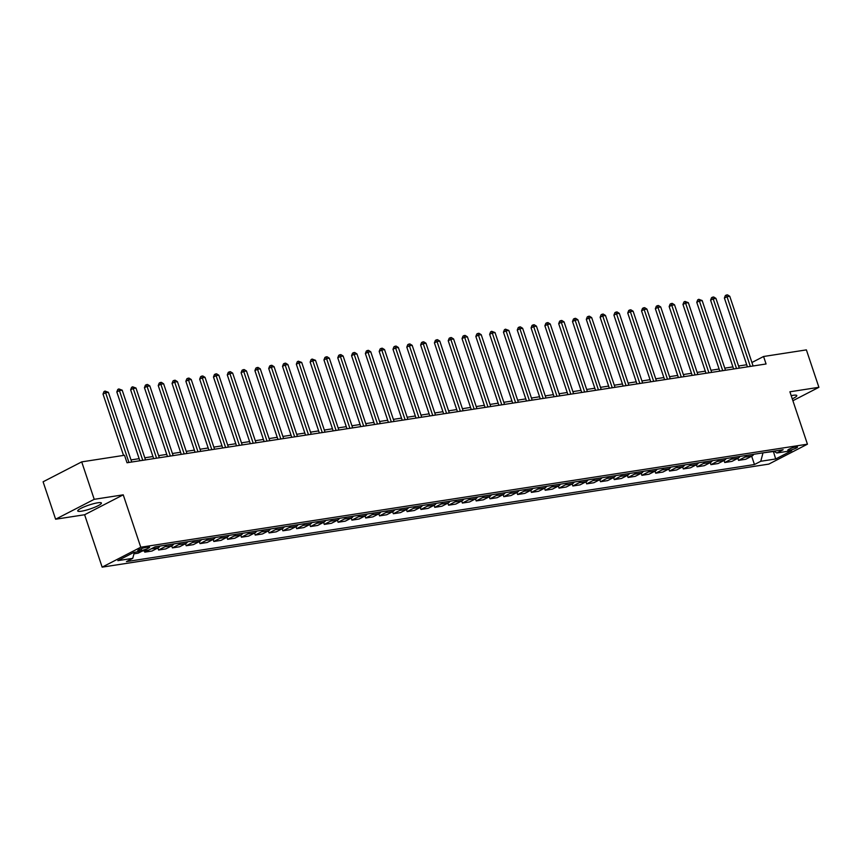 <?xml version="1.0" encoding="UTF-8"?>
<svg xmlns="http://www.w3.org/2000/svg" width="862" height="862" viewBox="0 0 862 862"><rect width="100%" height="100%" fill="white"/><g stroke="black" fill="none" stroke-linecap="round" stroke-linejoin="round"><path stroke-width="1.29" d="M792.264 398.837A12.477 2.026 161.5 0 0 796.79 395.561A12.477 2.026 161.5 0 0 793.094 395.324A12.477 2.026 161.5 0 0 791.208 395.68M97.708 502.805A12.477 2.026 161.5 0 0 84.584 506.684A12.477 2.026 161.5 0 0 77.731 510.961A12.477 2.026 161.5 0 0 81.427 511.198A12.477 2.026 161.5 0 0 94.551 507.319A12.477 2.026 161.5 0 0 101.404 503.042A12.477 2.026 161.5 0 0 97.708 502.805M795.992 446.904A5.118 0.83 161.5 0 0 790.605 448.499A5.118 0.83 161.5 0 0 787.793 450.244A5.118 0.83 161.5 0 0 789.312 450.341A5.118 0.83 161.5 0 0 794.699 448.757A5.118 0.83 161.5 0 0 797.501 447.001A5.118 0.83 161.5 0 0 795.992 446.904M102.158 567.142L768.829 464.101L807.435 444.189L140.765 547.23L102.158 567.142L84.616 514.743L123.234 494.831L94.227 499.313L55.621 519.215L84.616 514.743M55.621 519.215L43.1 481.793L81.707 461.881L94.227 499.313M81.707 461.881L124.516 455.265L127.016 462.754L766.07 363.979L763.57 356.502L751.923 362.503M139.202 550.786L141.627 550.409A4.956 0.808 161.5 0 0 146.852 548.868A4.956 0.808 161.5 0 0 149.568 547.176A4.956 0.808 161.5 0 0 148.102 547.079L145.667 547.456A4.956 0.808 161.5 0 0 140.452 548.997A4.956 0.808 161.5 0 0 137.737 550.699A4.956 0.808 161.5 0 0 139.202 550.786L138.847 549.74M134.364 552.294L132.759 558.339L126.445 561.593L754.455 464.532L751.664 456.203M132.759 558.339L117.846 560.645L133.912 552.359L148.824 550.053L155.138 546.799L783.149 449.738L776.834 452.992L791.747 450.686L775.681 458.972L760.769 461.278L754.455 464.532M792.889 400.722L818.9 387.307L806.379 349.886L763.57 356.502M818.9 387.307L789.904 391.79L807.435 444.189M123.234 494.831L140.765 547.23M746.718 364.755L738.572 366.005M732.905 366.889L724.77 368.149M719.102 369.022L710.956 370.283M705.288 371.156L697.153 372.416M691.486 373.289L683.34 374.55M677.672 375.423L669.537 376.683M663.869 377.556L655.723 378.817M650.056 379.689L641.921 380.95M636.253 381.823L628.107 383.084M622.439 383.956L614.304 385.217M608.626 386.09L600.491 387.35M594.823 388.234L586.688 389.484M581.01 390.367L572.874 391.617M567.207 392.501L559.072 393.751M553.393 394.634L545.258 395.895M539.59 396.768L531.455 398.028M525.777 398.901L517.642 400.162M511.974 401.035L503.828 402.295M498.161 403.168L490.025 404.429M484.358 405.302L476.212 406.562M470.544 407.435L462.409 408.696M456.741 409.569L448.596 410.829M442.928 411.702L434.793 412.963M429.125 413.835L420.979 415.096M415.312 415.98L407.176 417.23M401.509 418.113L393.363 419.363M387.695 420.247L379.56 421.496M373.882 422.38L365.747 423.63M360.079 424.513L351.944 425.774M346.265 426.647L338.13 427.908M332.463 428.78L324.327 430.041M318.649 430.914L310.514 432.174M304.846 433.047L296.711 434.308M291.033 435.181L282.898 436.441M277.23 437.314L269.084 438.575M263.416 439.448L255.281 440.708M249.614 441.581L241.468 442.842M235.8 443.714L227.665 444.975M221.997 445.859L213.851 447.109M208.184 447.992L200.049 449.242M194.381 450.126L186.235 451.376M180.567 452.259L172.432 453.509M166.765 454.393L158.619 455.653M152.951 456.526L144.816 457.787M139.138 458.659L131.002 459.92M773.343 451.246L773.99 451.225M762.848 452.873L773.429 451.516L775.681 458.972M135.032 552.186L134.3 552.564M753.776 454.274A6.4 4.579 81.2 0 1 752.03 456.009L745.716 459.263L738.54 460.373L737.861 458.336M739.962 456.407A6.4 4.579 81.2 0 1 738.228 458.142L731.913 461.396L724.726 462.506L724.048 460.47M726.16 458.541A6.4 4.579 81.2 0 1 724.414 460.276L718.1 463.53L710.924 464.64L710.245 462.603M712.346 460.674A6.4 4.579 81.2 0 1 710.611 462.409L704.297 465.674L697.11 466.784L696.431 464.737M698.543 462.808A6.4 4.579 81.2 0 1 696.798 464.553L690.484 467.807L683.307 468.917L682.618 466.87M684.73 464.941A6.4 4.579 81.2 0 1 682.995 466.687L676.681 469.941L669.494 471.051L668.815 469.003M670.916 467.085A6.4 4.579 81.2 0 1 669.181 468.82L662.867 472.074L655.691 473.184L655.001 471.137M657.113 469.219A6.4 4.579 81.2 0 1 655.379 470.954L649.064 474.208L641.878 475.318L641.199 473.27M643.3 471.352A6.4 4.579 81.2 0 1 641.565 473.087L635.251 476.341L628.075 477.451L627.385 475.404M629.497 473.486A6.4 4.579 81.2 0 1 627.751 475.221L621.448 478.475L614.261 479.584L613.582 477.548M615.683 475.619A6.4 4.579 81.2 0 1 613.949 477.354L607.635 480.608L600.458 481.718L599.769 479.681M601.881 477.753A6.4 4.579 81.2 0 1 600.135 479.487L593.832 482.742L586.645 483.851L585.966 481.815M588.067 479.886A6.4 4.579 81.2 0 1 586.332 481.621L580.018 484.875L572.842 485.985L572.152 483.948M574.264 482.02A6.4 4.579 81.2 0 1 572.519 483.754L566.205 487.008L559.029 488.118L558.35 486.082M560.451 484.153A6.4 4.579 81.2 0 1 558.716 485.888L552.402 489.142L545.226 490.252L544.536 488.215M546.648 486.287A6.4 4.579 81.2 0 1 544.903 488.021L538.588 491.275L531.412 492.385L530.733 490.349M532.835 488.42A6.4 4.579 81.2 0 1 531.1 490.155L524.786 493.409L517.599 494.519L516.92 492.482M519.032 490.553A6.4 4.579 81.2 0 1 517.286 492.288L510.972 495.553L503.796 496.663L503.117 494.616M505.218 492.687A6.4 4.579 81.2 0 1 503.483 494.432L497.169 497.686L489.982 498.796L489.304 496.749M491.415 494.82A6.4 4.579 81.2 0 1 489.67 496.566L483.356 499.82L476.18 500.93L475.501 498.882M477.602 496.965A6.4 4.579 81.2 0 1 475.867 498.699L469.553 501.953L462.366 503.063L461.687 501.016M463.799 499.098A6.4 4.579 81.2 0 1 462.054 500.833L455.739 504.087L448.563 505.197L447.874 503.149M449.986 501.231A6.4 4.579 81.2 0 1 448.251 502.966L441.937 506.22L434.75 507.33L434.071 505.283M436.172 503.365A6.4 4.579 81.2 0 1 434.437 505.1L428.123 508.354L420.947 509.464L420.257 507.427M422.369 505.498A6.4 4.579 81.2 0 1 420.634 507.233L414.32 510.487L407.133 511.597L406.455 509.561M408.556 507.632A6.4 4.579 81.2 0 1 406.821 509.367L400.507 512.621L393.331 513.73L392.641 511.694M394.753 509.765A6.4 4.579 81.2 0 1 393.007 511.5L386.704 514.754L379.517 515.864L378.838 513.827M380.939 511.899A6.4 4.579 81.2 0 1 379.205 513.633L372.89 516.888L365.714 517.997L365.025 515.961M367.137 514.032A6.4 4.579 81.2 0 1 365.391 515.767L359.088 519.021L351.901 520.131L351.222 518.094M353.323 516.166A6.4 4.579 81.2 0 1 351.588 517.9L345.274 521.154L338.098 522.264L337.408 520.228M339.52 518.299A6.4 4.579 81.2 0 1 337.775 520.034L331.461 523.288L324.284 524.398L323.606 522.361M325.707 520.433A6.4 4.579 81.2 0 1 323.972 522.167L317.658 525.432L310.482 526.542L309.792 524.495M311.904 522.566A6.4 4.579 81.2 0 1 310.158 524.312L303.844 527.566L296.668 528.675L295.989 526.628M298.09 524.699A6.4 4.579 81.2 0 1 296.356 526.445L290.041 529.699L282.855 530.809L282.176 528.762M284.288 526.844A6.4 4.579 81.2 0 1 282.542 528.578L276.228 531.832L269.052 532.942L268.373 530.895M270.474 528.977A6.4 4.579 81.2 0 1 268.739 530.712L262.425 533.966L255.238 535.076L254.559 533.028M256.671 531.111A6.4 4.579 81.2 0 1 254.926 532.845L248.612 536.099L241.435 537.209L240.757 535.173M242.858 533.244A6.4 4.579 81.2 0 1 241.123 534.979L234.809 538.233L227.622 539.343L226.943 537.306M229.055 535.377A6.4 4.579 81.2 0 1 227.309 537.112L220.995 540.366L213.819 541.476L213.129 539.44M215.241 537.511A6.4 4.579 81.2 0 1 213.507 539.246L207.192 542.5L200.006 543.61L199.327 541.573M201.428 539.644A6.4 4.579 81.2 0 1 199.693 541.379L193.379 544.633L186.203 545.743L185.513 543.707M187.625 541.778A6.4 4.579 81.2 0 1 185.89 543.513L179.576 546.767L172.389 547.876L171.71 545.84M173.812 543.911A6.4 4.579 81.2 0 1 172.077 545.646L165.763 548.9L158.586 550.01L157.897 547.973M160.009 546.045A6.4 4.579 81.2 0 1 158.263 547.779L151.96 551.033L144.773 552.143L144.31 550.753M142.208 551.077L138.146 553.178L133.966 553.824M151.249 548.803A6.4 4.579 81.2 0 1 151.087 548.889L144.773 552.143M166.635 545.021A6.4 4.579 81.2 0 1 164.901 546.756L158.586 550.01M180.449 542.888A6.4 4.579 81.2 0 1 178.703 544.622L172.389 547.876M194.252 540.754A6.4 4.579 81.2 0 1 192.517 542.489L186.203 545.743M208.065 538.621A6.4 4.579 81.2 0 1 206.32 540.355L200.006 543.61M221.868 536.487A6.4 4.579 81.2 0 1 220.133 538.222L213.819 541.476M235.682 534.354A6.4 4.579 81.2 0 1 233.936 536.089L227.622 539.343M249.484 532.22A6.4 4.579 81.2 0 1 247.75 533.955L241.435 537.209M263.298 530.087A6.4 4.579 81.2 0 1 261.552 531.822L255.238 535.076M277.101 527.953A6.4 4.579 81.2 0 1 275.366 529.688L269.052 532.942M290.914 525.809A6.4 4.579 81.2 0 1 289.169 527.555L282.855 530.809M304.717 523.676A6.4 4.579 81.2 0 1 302.982 525.421L296.668 528.675M318.531 521.542A6.4 4.579 81.2 0 1 316.785 523.277L310.482 526.542M332.333 519.409A6.4 4.579 81.2 0 1 330.599 521.144L324.284 524.398M346.147 517.275A6.4 4.579 81.2 0 1 344.401 519.01L338.098 522.264M359.95 515.142A6.4 4.579 81.2 0 1 358.215 516.877L351.901 520.131M373.763 513.009A6.4 4.579 81.2 0 1 372.028 514.743L365.714 517.997M387.566 510.875A6.4 4.579 81.2 0 1 385.831 512.61L379.517 515.864M401.38 508.742A6.4 4.579 81.2 0 1 399.645 510.476L393.331 513.73M415.193 506.608A6.4 4.579 81.2 0 1 413.448 508.343L407.133 511.597M428.996 504.475A6.4 4.579 81.2 0 1 427.261 506.209L420.947 509.464M442.809 502.341A6.4 4.579 81.2 0 1 441.064 504.076L434.75 507.33M456.612 500.208A6.4 4.579 81.2 0 1 454.877 501.943L448.563 505.197M470.426 498.074A6.4 4.579 81.2 0 1 468.68 499.809L462.366 503.063M484.228 495.93A6.4 4.579 81.2 0 1 482.494 497.676L476.18 500.93M498.042 493.797A6.4 4.579 81.2 0 1 496.296 495.542L489.982 498.796M511.845 491.663A6.4 4.579 81.2 0 1 510.11 493.398L503.796 496.663M525.658 489.53A6.4 4.579 81.2 0 1 523.913 491.265L517.599 494.519M539.461 487.396A6.4 4.579 81.2 0 1 537.726 489.131L531.412 492.385M553.275 485.263A6.4 4.579 81.2 0 1 551.529 486.998L545.226 490.252M567.077 483.129A6.4 4.579 81.2 0 1 565.343 484.864L559.029 488.118M580.891 480.996A6.4 4.579 81.2 0 1 579.145 482.731L572.842 485.985M594.694 478.863A6.4 4.579 81.2 0 1 592.959 480.597L586.645 483.851M608.507 476.729A6.4 4.579 81.2 0 1 606.773 478.464L600.458 481.718M622.31 474.596A6.4 4.579 81.2 0 1 620.575 476.33L614.261 479.584M636.124 472.462A6.4 4.579 81.2 0 1 634.389 474.197L628.075 477.451M649.937 470.329A6.4 4.579 81.2 0 1 648.192 472.064L641.878 475.318M663.74 468.195A6.4 4.579 81.2 0 1 662.005 469.93L655.691 473.184M677.554 466.051A6.4 4.579 81.2 0 1 675.808 467.797L669.494 471.051M691.356 463.918A6.4 4.579 81.2 0 1 689.622 465.663L683.307 468.917M705.17 461.784A6.4 4.579 81.2 0 1 703.424 463.519L697.11 466.784M718.973 459.651A6.4 4.579 81.2 0 1 717.238 461.385L710.924 464.64M732.786 457.517A6.4 4.579 81.2 0 1 731.041 459.252L724.726 462.506M746.589 455.384A6.4 4.579 81.2 0 1 744.854 457.119L738.54 460.373M760.769 461.278L762.935 453.132M773.893 451.16L776.834 452.992M128.944 462.452L105.627 392.749L108.386 392.318L131.714 462.032M123.535 455.416L103.02 394.085L105.627 392.749L105.024 391.068L108.386 392.318M103.02 394.085L103.979 391.607L105.024 391.068M142.758 460.319L119.43 390.605L122.199 390.184L145.516 459.899M139.849 460.771L116.823 391.951L119.43 390.605L118.827 388.934L122.199 390.184M116.823 391.951L117.782 389.473L118.827 388.934M156.572 458.185L133.244 388.471L136.002 388.051L159.33 457.765M153.662 458.638L130.636 389.818L133.244 388.471L132.64 386.801L136.002 388.051M130.636 389.818L131.595 387.34L132.64 386.801M170.374 456.052L147.046 386.338L149.816 385.917L173.133 455.632M167.465 456.504L144.439 387.684L147.046 386.338L146.443 384.667L147.553 384.495L149.816 385.917M144.439 387.684L145.398 385.206L146.443 384.667M184.188 453.918L160.86 384.204L163.618 383.784L186.946 453.487M181.279 454.371L158.252 385.551L160.86 384.204L160.257 382.534L161.356 382.362L163.618 383.784M158.252 385.551L159.211 383.073L160.257 382.534M197.991 451.785L174.663 382.071L177.432 381.65L200.749 451.354M195.081 452.238L172.055 383.418L174.663 382.071L174.059 380.401L175.169 380.228L177.432 381.65M172.055 383.418L173.014 380.939L174.059 380.401M211.804 449.652L188.476 379.937L191.235 379.517L214.563 449.221M208.895 450.104L185.869 381.284L188.476 379.937L187.873 378.267L188.972 378.095L191.235 379.517M185.869 381.284L186.828 378.806L187.873 378.267M225.607 447.518L202.279 377.804L205.048 377.373L228.365 447.087M222.698 447.971L199.672 379.151L202.279 377.804L201.676 376.134L202.785 375.961L205.048 377.373M199.672 379.151L200.63 376.672L201.676 376.134M239.42 445.385L216.093 375.67L218.851 375.239L242.179 444.954M236.511 445.837L213.485 377.017L216.093 375.67L215.489 374L216.588 373.828L218.851 375.239M213.485 377.017L214.444 374.539L215.489 374M253.223 443.251L229.895 373.537L232.665 373.106L255.992 442.82M250.314 443.693L227.288 374.884L229.895 373.537L229.292 371.867L230.402 371.694L232.665 373.106M227.288 374.884L228.247 372.406L229.292 371.867M267.037 441.118L243.709 371.403L246.467 370.972L269.795 440.687M264.128 441.559L241.101 372.75L243.709 371.403L243.106 369.733L244.205 369.561L246.467 370.972M241.101 372.75L242.06 370.272L243.106 369.733M280.84 438.984L257.522 369.27L260.281 368.839L283.609 438.553M277.93 439.426L254.904 370.617L257.522 369.27L256.908 367.6L258.018 367.427L260.281 368.839M254.904 370.617L255.863 368.139L256.908 367.6M294.653 436.851L271.325 367.137L274.084 366.706L297.412 436.42M291.744 437.293L268.718 368.483L271.325 367.137L270.722 365.466L271.821 365.294L274.084 366.706M268.718 368.483L269.677 366.005L270.722 365.466M308.456 434.707L285.139 365.003L287.897 364.572L311.225 434.286M305.547 435.159L282.52 366.339L285.139 365.003L284.525 363.333L285.634 363.161L287.897 364.572M282.52 366.339L283.49 363.861L284.525 363.333M322.269 432.573L298.942 362.87L301.7 362.439L325.028 432.153M319.36 433.026L296.334 364.206L298.942 362.87L298.338 361.189L301.7 362.439M296.334 364.206L297.293 361.728L298.338 361.189M336.072 430.44L312.755 360.725L315.514 360.305L338.841 430.019M333.174 430.892L310.148 362.072L312.755 360.725L312.141 359.055L315.514 360.305M310.148 362.072L311.107 359.594L312.141 359.055M349.886 428.306L326.558 358.592L329.316 358.172L352.644 427.886M346.977 428.759L323.95 359.939L326.558 358.592L325.955 356.922L327.064 356.749L329.316 358.172M323.95 359.939L324.909 357.461L325.955 356.922M363.689 426.173L340.371 356.459L343.13 356.038L366.458 425.753M360.79 426.625L337.764 357.805L340.371 356.459L339.768 354.788L340.867 354.616L343.13 356.038M337.764 357.805L338.723 355.327L339.768 354.788M377.502 424.039L354.174 354.325L356.943 353.905L380.261 423.608M374.593 424.492L351.567 355.672L354.174 354.325L353.571 352.655L354.681 352.483L356.943 353.905M351.567 355.672L352.526 353.194L353.571 352.655M391.316 421.906L367.988 352.192L370.746 351.771L394.074 421.475M388.406 422.358L365.38 353.539L367.988 352.192L367.384 350.522L368.483 350.349L370.746 351.771M365.38 353.539L366.339 351.06L367.384 350.522M405.118 419.772L381.791 350.058L384.56 349.627L407.877 419.341M402.209 420.225L379.183 351.405L381.791 350.058L381.187 348.388L382.297 348.216L384.56 349.627M379.183 351.405L380.142 348.927L381.187 348.388M418.932 417.639L395.604 347.925L398.363 347.494L421.69 417.208M416.023 418.092L392.997 349.272L395.604 347.925L395.001 346.255L396.1 346.082L398.363 347.494M392.997 349.272L393.956 346.793L395.001 346.255M432.735 415.506L409.407 345.791L412.176 345.36L435.493 415.075M429.826 415.958L406.799 347.138L409.407 345.791L408.803 344.121L409.913 343.949L412.176 345.36M406.799 347.138L407.758 344.66L408.803 344.121M446.548 413.372L423.22 343.658L425.979 343.227L449.307 412.941M443.639 413.814L420.613 345.005L423.22 343.658L422.617 341.988L423.716 341.815L425.979 343.227M420.613 345.005L421.572 342.526L422.617 341.988M460.351 411.239L437.023 341.524L439.792 341.093L463.109 410.808M457.442 411.68L434.416 342.871L437.023 341.524L436.42 339.854L437.53 339.682L439.792 341.093M434.416 342.871L435.375 340.393L436.42 339.854M474.165 409.105L450.837 339.391L453.595 338.96L476.923 408.674M471.255 409.547L448.229 340.738L450.837 339.391L450.233 337.721L451.332 337.548L453.595 338.96M448.229 340.738L449.188 338.26L450.233 337.721M487.967 406.972L464.64 337.257L467.409 336.827L490.737 406.541M485.058 407.414L462.032 338.594L464.64 337.257L464.036 335.587L465.146 335.415L467.409 336.827M462.032 338.594L462.991 336.126L464.036 335.587M501.781 404.828L478.453 335.124L481.212 334.693L504.539 404.407M498.872 405.28L475.846 336.46L478.453 335.124L477.85 333.454L478.949 333.282L481.212 334.693M475.846 336.46L476.805 333.982L477.85 333.454M515.584 402.694L492.267 332.991L495.025 332.56L518.353 402.274M512.674 403.147L489.648 334.327L492.267 332.991L491.652 331.31L495.025 332.56M489.648 334.327L490.607 331.848L491.652 331.31M529.397 400.561L506.069 330.846L508.828 330.426L532.156 400.14M526.488 401.013L503.462 332.193L506.069 330.846L505.466 329.176L508.828 330.426M503.462 332.193L504.421 329.715L505.466 329.176M543.2 398.427L519.883 328.713L522.641 328.293L545.969 398.007M540.291 398.88L517.265 330.06L519.883 328.713L519.269 327.043L520.379 326.87L522.641 328.293M517.265 330.06L518.234 327.582L519.269 327.043M557.014 396.294L533.686 326.579L536.444 326.159L559.772 395.873M554.104 396.746L531.078 327.926L533.686 326.579L533.082 324.909L534.181 324.737L536.444 326.159M531.078 327.926L532.037 325.448L533.082 324.909M570.816 394.16L547.499 324.446L550.258 324.026L573.586 393.729M567.918 394.613L544.892 325.793L547.499 324.446L546.885 322.776L547.995 322.603L550.258 324.026M544.892 325.793L545.851 323.315L546.885 322.776M584.63 392.027L561.302 322.313L564.06 321.892L587.388 391.596M581.721 392.479L558.695 323.659L561.302 322.313L560.699 320.642L561.808 320.47L564.06 321.892M558.695 323.659L559.653 321.181L560.699 320.642M598.433 389.893L575.116 320.179L577.874 319.748L601.202 389.462M595.534 390.346L572.508 321.526L575.116 320.179L574.512 318.509L575.611 318.337L577.874 319.748M572.508 321.526L573.467 319.048L574.512 318.509M612.246 387.76L588.918 318.046L591.688 317.615L615.005 387.329M609.337 388.212L586.311 319.393L588.918 318.046L588.315 316.376L589.425 316.203L591.688 317.615M586.311 319.393L587.27 316.914L588.315 316.376M626.06 385.626L602.732 315.912L605.49 315.481L628.818 385.195M623.151 386.068L600.124 317.259L602.732 315.912L602.129 314.242L603.228 314.07L605.49 315.481M600.124 317.259L601.083 314.781L602.129 314.242M639.863 383.493L616.535 313.779L619.304 313.348L642.621 383.062M636.953 383.935L613.927 315.126L616.535 313.779L615.931 312.109L617.041 311.936L619.304 313.348M613.927 315.126L614.886 312.647L615.931 312.109M653.676 381.36L630.348 311.645L633.107 311.214L656.435 380.929M650.767 381.801L627.741 312.992L630.348 311.645L629.745 309.975L630.844 309.803L633.107 311.214M627.741 312.992L628.7 310.514L629.745 309.975M667.479 379.226L644.151 309.512L646.92 309.081L670.237 378.795M664.57 379.668L641.543 310.859L644.151 309.512L643.548 307.842L644.657 307.669L646.92 309.081M641.543 310.859L642.502 308.38L643.548 307.842M681.292 377.082L657.965 307.378L660.723 306.947L684.051 376.662M678.383 377.534L655.357 308.715L657.965 307.378L657.361 305.708L658.46 305.536L660.723 306.947M655.357 308.715L656.316 306.247L657.361 305.708M695.095 374.948L671.767 305.245L674.537 304.814L697.854 374.528M692.186 375.401L669.16 306.581L671.767 305.245L671.164 303.575L672.274 303.402L674.537 304.814M669.16 306.581L670.119 304.103L671.164 303.575M708.909 372.815L685.581 303.112L688.339 302.681L711.667 372.395M706 373.268L682.973 304.448L685.581 303.112L684.978 301.431L688.339 302.681M682.973 304.448L683.932 301.969L684.978 301.431M722.712 370.682L699.384 300.967L702.153 300.547L725.481 370.261M719.802 371.134L696.776 302.314L699.384 300.967L698.78 299.297L702.153 300.547M696.776 302.314L697.735 299.836L698.78 299.297M736.525 368.548L713.197 298.834L715.956 298.414L739.284 368.128M733.616 369.001L710.59 300.181L713.197 298.834L712.594 297.164L713.693 296.991L715.956 298.414M710.59 300.181L711.549 297.702L712.594 297.164M750.328 366.415L727.011 296.7L729.769 296.28L753.097 365.994M747.419 366.867L724.392 298.047L727.011 296.7L726.397 295.03L727.506 294.858L729.769 296.28M724.392 298.047L725.351 295.569L726.397 295.03M158.263 547.779L151.087 548.889M172.077 545.646L164.901 546.756M185.89 543.513L178.703 544.622M199.693 541.379L192.517 542.489M213.507 539.246L206.32 540.355M227.309 537.112L220.133 538.222M241.123 534.979L233.936 536.089M254.926 532.845L247.75 533.955M268.739 530.712L261.552 531.822M282.542 528.578L275.366 529.688M296.356 526.445L289.169 527.555M310.158 524.312L302.982 525.421M323.972 522.167L316.785 523.277M337.775 520.034L330.599 521.144M351.588 517.9L344.401 519.01M365.391 515.767L358.215 516.877M379.205 513.633L372.028 514.743M393.007 511.5L385.831 512.61M406.821 509.367L399.645 510.476M420.634 507.233L413.448 508.343M434.437 505.1L427.261 506.209M448.251 502.966L441.064 504.076M462.054 500.833L454.877 501.943M475.867 498.699L468.68 499.809M489.67 496.566L482.494 497.676M503.483 494.432L496.296 495.542M517.286 492.288L510.11 493.398M531.1 490.155L523.913 491.265M544.903 488.021L537.726 489.131M558.716 485.888L551.529 486.998M572.519 483.754L565.343 484.864M586.332 481.621L579.145 482.731M600.135 479.487L592.959 480.597M613.949 477.354L606.773 478.464M627.751 475.221L620.575 476.33M641.565 473.087L634.389 474.197M655.379 470.954L648.192 472.064M669.181 468.82L662.005 469.93M682.995 466.687L675.808 467.797M696.798 464.553L689.622 465.663M710.611 462.409L703.424 463.519M724.414 460.276L717.238 461.385M738.228 458.142L731.041 459.252M752.03 456.009L744.854 457.119M141.077 548.749L141.627 550.409"/></g></svg>
